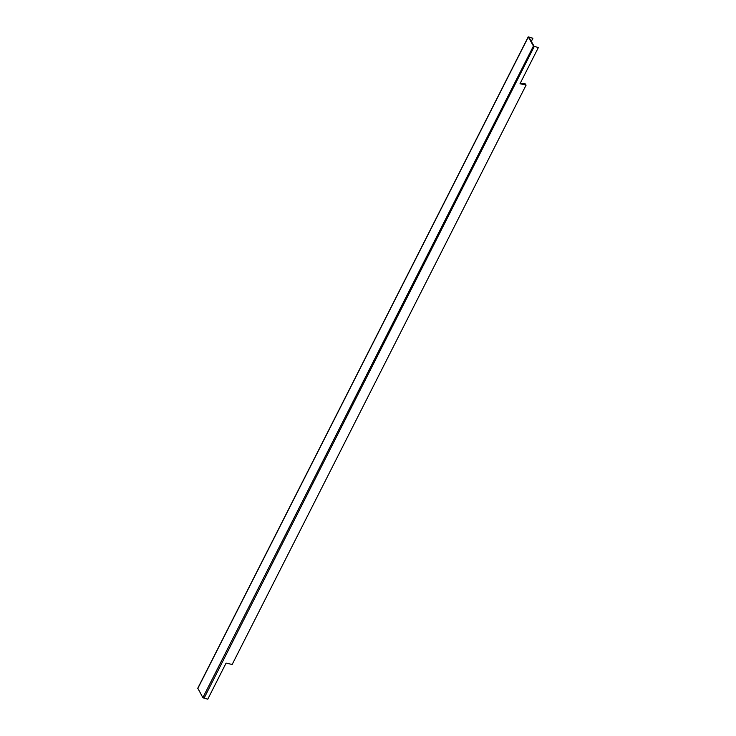 <?xml version="1.0" encoding="UTF-8"?>
<svg xmlns="http://www.w3.org/2000/svg" width="736" height="736" viewBox="0 0 736 736"><rect width="100%" height="100%" fill="white"/><g stroke="black" fill="none" stroke-linecap="round" stroke-linejoin="round"><path stroke-width="1.1" d="M197.864 688.344L202.869 697.636L207.764 699.2L226.081 663.09L232.162 664.479L526.093 85.118L520.012 83.72L538.329 47.61L534.078 46.202L528.954 37.315M529.028 37.177L532.91 38.263L528.236 36.855L533.444 46.037L538.329 47.61M526.093 85.118L520.168 83.416M532.91 38.263L531.318 41.409M523.333 84.143L525.835 84.714L525.329 83.922L522.818 83.352L523.333 84.143M522.514 83.959L522.818 83.352M534.318 46.35L204.001 698.335M533.444 46.037L202.869 697.636M197.699 688.666L528.273 37.076L528.908 37.242M197.671 688.445L528.236 36.855"/></g></svg>
